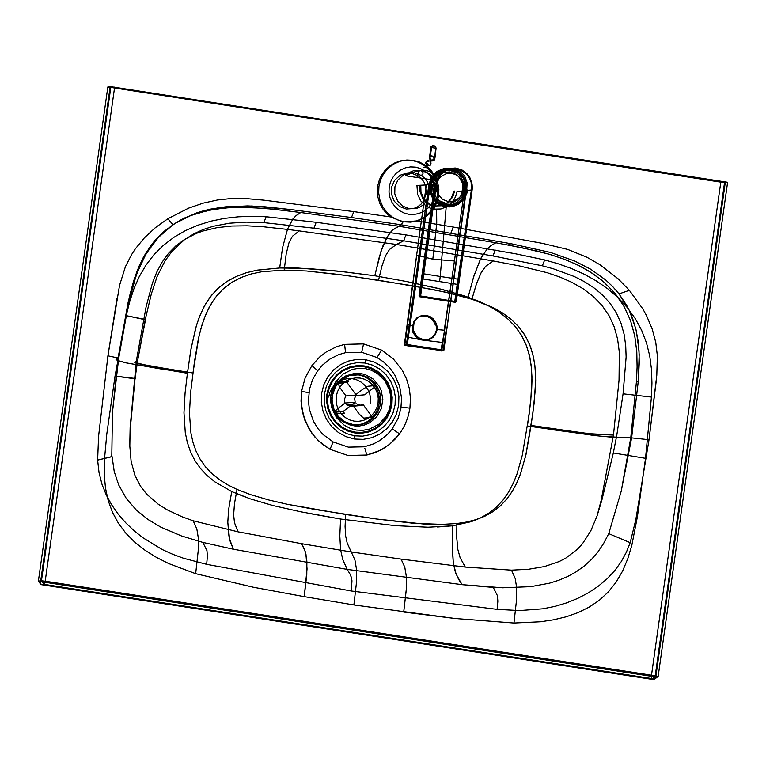 <?xml version="1.0" encoding="UTF-8"?>
<svg xmlns="http://www.w3.org/2000/svg" width="766" height="766" viewBox="0 0 766 766"><rect width="100%" height="100%" fill="white"/><g stroke="black" fill="none" stroke-linecap="round" stroke-linejoin="round"><path stroke-width="1.15" d="M370.466 403.51L370.639 398.952L369.796 394.155L367.852 389.492L364.875 385.365L361.102 382.1L356.889 379.898L352.599 378.749L348.176 378.548L343.541 379.381L339.032 381.353L335.039 384.408L331.898 388.285L329.773 392.613L328.691 397.037M326.881 394.375L328.576 387.491L331.879 380.74L336.772 374.708L342.976 369.959L350.005 366.876L357.234 365.583L364.118 365.889L370.792 367.68L377.36 371.117L383.23 376.202L387.874 382.636L390.899 389.894L392.202 397.353L391.933 404.458L390.229 411.332L386.935 418.083L382.043 424.115L375.828 428.864L368.81 431.947L361.581 433.25L354.696 432.934L348.013 431.143L341.454 427.706L335.575 422.631L330.941 416.197L327.915 408.939L326.613 401.47L326.881 394.375M391.129 404.333L389.473 411.045L386.255 417.623L381.487 423.512L375.426 428.146L368.58 431.153L361.523 432.417L354.811 432.11L348.291 430.368L341.895 427.016L336.169 422.056L331.64 415.785L328.691 408.699L327.417 401.422L327.676 394.5L329.332 387.788L332.549 381.2L337.327 375.321L343.388 370.687L350.234 367.68L357.282 366.407L364.003 366.713L370.514 368.456L376.92 371.816L382.646 376.767L387.175 383.048L390.124 390.124L391.388 397.41L391.129 404.333M336.303 396.367L337.394 391.953L339.51 387.615L342.651 383.737L346.644 380.692L351.154 378.71L355.797 377.877L360.212 378.078L364.501 379.227L368.724 381.439L372.496 384.695L375.474 388.831L377.418 393.494L378.251 398.282L378.078 402.849L376.987 407.263L374.871 411.601L371.73 415.469L367.737 418.523L363.228 420.505L358.584 421.338L354.16 421.137L349.87 419.988L345.658 417.776L341.885 414.511L338.907 410.385L336.963 405.721L336.13 400.934L336.303 396.367M343.13 411.514L344.346 413.171L335.412 413.956L334.196 412.29L343.13 411.514L355.194 402.16L344.997 403.05L344.365 399.316L345.954 395.917L339.855 387.567L338.093 383.306L347.027 382.521L348.626 381.276L339.692 382.062L338.093 383.306M362.529 389.463L367.824 386.236L376.757 385.461L364.683 394.806L354.476 395.706L362.529 389.463M363.333 404.85L372.468 417.346L363.534 418.131L359.225 414.08L353.126 405.741L363.333 404.85L361.092 405.511L356.41 403.816L346.203 404.707L350.885 406.401L353.126 405.741M334.196 412.29L336.935 409.293L344.997 403.05M345.954 395.917L356.161 395.026L347.027 382.521M356.161 395.026L354.572 398.425L355.194 402.16M390.593 403.921L389.042 410.231L386.016 416.426L378.797 424.316L369.384 429.142L362.749 430.339L356.439 430.052L350.311 428.414L344.288 425.254L336.6 417.767L331.87 408.029L330.673 401.183L330.912 394.672L332.473 388.352L335.498 382.167L342.708 374.277L352.13 369.442L358.766 368.255L365.076 368.542L371.204 370.179L377.226 373.339L384.915 380.817L389.645 390.564L390.842 397.41L390.593 403.921M454.516 168.453L458.317 169.152L452.007 168.309L455.253 168.003M457.206 168.874L454.698 168.482M453.922 168.683L452.534 168.338L455.186 168.577L453.922 168.683L453.587 170.942L452.151 170.588L454.88 170.828L455.186 168.577M456.383 168.759L457.685 169.123L455.109 168.874L456.383 168.759L456.076 171.019L457.426 171.383L454.774 171.124L455.109 168.874M454.88 170.828L455.052 168.587M456.076 171.019L454.851 171.632L454.774 171.124M454.046 168.673L453.587 170.942M456.249 168.769L455.856 171.536L456.919 171.804L454.832 171.632M454.851 171.632L455.243 168.865M454.803 168.501L456.89 168.826M457.024 168.846L455.78 168.194M428.491 160.544L430.157 161.367L431.067 163.034L430.425 165.13L428.797 165.829L426.566 164.977L425.657 163.302L426.289 161.214L428.491 160.544M428.271 164.843L426.614 162.899L427.045 161.923L428.443 161.502M431.88 161.109L429.994 159.922L429.535 157.365L431.746 156.36L434.935 158.198L434.159 160.333L431.88 161.109L429.573 157.154L431.9 155.824L434.935 158.198L436.055 148.278L435.682 146.584L433.317 145.291L430.999 146.574L430.722 147.455L436.055 148.278L434.274 145.885L431.698 146.565L430.157 157.461M432.034 160.573L434.571 158.141M430.214 157.164L429.573 157.154L430.722 147.445L431.373 147.455M418.858 173.815L417.7 174.074L416.857 175.452L417.288 177.032L418.322 177.635M413.133 325.713L413.678 330.969L416.608 335.929L418.801 337.768L423.675 339.664L428.788 339.309L433.508 336.494L435.212 334.311L436.879 329.39L436.237 323.836L434.322 320.255L431.402 317.459L426.279 315.429L420.869 315.898L417.709 317.574L414.502 321.299L413.133 325.713M413.563 321.663L419.471 316.597L422.468 315.908L426.892 316.368L431.057 318.551L433.317 320.877L435.404 325.052L436.026 324.707L436.61 329.533L434.983 334.225L431.9 337.576L428.453 339.635L424.546 340.372L420.735 339.778L417.116 337.883L413.219 333.047L412.52 331.18L413.142 330.845L414.195 321.327L413.563 321.663L412.52 331.18M413.142 330.845L412.864 325.856L414.195 321.327M404.458 221.843L398.33 220.206L392.307 217.046L386.916 212.383L382.665 206.485L379.888 199.821L378.691 192.975L378.94 186.464L380.491 180.154L383.517 173.959L388.008 168.424L393.705 164.068L400.149 161.243L406.784 160.046L413.104 160.333L419.232 161.971L425.245 165.13L430.636 169.793L434.897 175.692L437.673 182.356L438.861 189.202L438.621 195.713L437.06 202.023L434.035 208.218L429.544 213.752L423.847 218.109L417.403 220.934L410.777 222.13L404.458 221.843M390.727 216.95L403.012 221.968L401.279 224.783L351.47 217.525L353.815 211.627L390.727 216.95L386.437 213.331L382.703 208.754L379.812 203.354L377.992 197.427L377.351 191.309L377.858 185.362L379.352 179.886L381.803 174.792L385.288 170.042L389.741 165.973L394.93 162.861L400.57 160.889L406.306 160.113L411.821 160.448L417.202 161.808L422.478 164.288L427.332 167.878L431.45 172.436L434.59 177.683L436.62 183.285L437.558 188.915L437.491 194.612L436.333 200.453L434.035 206.111L430.664 211.244L426.413 215.524L421.578 218.779L416.474 220.943L403.012 221.968M358.498 374.909L353.385 374.679L348.013 375.646L342.785 377.935L338.17 381.468L334.541 385.949L332.09 390.966L330.826 396.079L330.625 401.355L331.592 406.899L333.842 412.3L337.289 417.077L341.655 420.85L346.529 423.406L351.498 424.737L356.611 424.977L361.983 424L367.201 421.712L371.816 418.188L375.455 413.697L377.906 408.69L379.17 403.577L379.371 398.291L378.404 392.747L376.154 387.357L372.707 382.569L368.341 378.797L363.457 376.24L358.498 374.909M352.887 424.613L347.917 423.292L343.044 420.735L338.677 416.953L335.23 412.175L332.98 406.775L332.013 401.231L332.214 395.955L333.478 390.842L335.929 385.825L339.558 381.344L344.173 377.81L349.392 375.522L354.773 374.555L359.886 374.785L364.808 376.096L369.643 378.615L373.98 382.33L377.427 387.041L379.716 392.364L380.731 397.86L380.606 403.117L379.429 408.173L377.102 413.171L373.597 417.671L369.107 421.281L363.984 423.694L358.651 424.804L352.887 424.613M409.571 208.735L403.031 206.293L397.564 200.931L394.768 193.788L394.93 186.76L397.841 180.087L403.481 174.926L410.509 172.723L414.617 172.857L421.702 175.653L424.843 178.373L427.332 181.82L428.95 185.698L429.506 193.492L426.825 200.788L424.211 204.015L420.888 206.561L417.125 208.208L409.571 208.735M411.304 173.145L407.196 173.011L400.168 175.222L394.519 180.383L391.608 187.048L391.445 194.076L394.241 201.219L399.708 206.581L406.258 209.032L413.812 208.496L417.566 206.849L420.888 204.311L423.512 201.085L426.183 193.788L425.628 185.994L424.01 182.107L421.53 178.66L418.389 175.941L411.304 173.145M619.052 293.895L629.317 310.489L635.809 328.719L638.183 341.521L639.189 354.658L638.25 381.458L639.227 363.457L639.016 350.742L636.355 331.027L632.477 317.928L629.815 311.561L626.684 305.395L619.052 293.895L629.365 290.314L642.923 309.052L646.533 315.621L652.211 329.007L655.773 342.44L657.352 355.721L656.797 375.196L649.022 439.722L635.818 519.587L630.188 542.673L626.282 552.42L621.149 561.794L614.734 570.651L607.074 578.828L598.217 586.277L588.336 592.846L577.641 598.428L566.361 602.966L554.756 606.413L543.017 608.788L519.635 610.579L497.124 609.363L497.843 601.176L497.402 595.632L493.266 587.426L462.051 584.669L458.461 579.096L455.004 570.938L453.28 562.512L452.447 550.878L452.495 525.811L471.281 521.656L480.234 518.075L488.641 513.297L496.272 507.303L502.946 500.179L508.567 492.155L513.182 483.461L516.906 474.317L522.288 455.282L529.095 414.607L531.575 391.752L531.997 380.252L531.527 368.752L529.871 357.377L526.721 346.328L521.866 335.958L515.336 326.613L507.408 318.512L498.427 311.647L488.727 305.94L478.559 301.191L463.775 295.695L437.731 288.303L407.005 281.601L442.202 289.424L468.093 297.179L473.886 275.999L480.789 258.343L487.291 248.797L490.929 245.637L495.822 242.765L521.387 247.6L548.609 254.063L562.368 258.515L576.042 264.174L589.437 271.394L602.239 280.567L613.834 291.942L623.457 305.414L630.495 320.437L634.822 336.188L636.805 351.939L637.092 367.144L636.45 381.535L630.753 437.884L614.437 437.434L595.211 435.634L527.439 425.982L530.752 401.154L531.968 376.987L531.183 365.42L529.191 354.399L525.84 344.068L521.043 334.589L514.857 326.048L507.389 318.493L498.8 311.896L489.263 306.218L468.093 297.179L473.503 277.254L480.426 259.071L487.186 248.912L490.901 245.656L495.822 242.765L398.55 226.181L392.364 230.202L388.802 234.233L382.876 245.991L379.237 257.213L374.804 275.75L380.98 251.411L386.868 237.288L392.364 230.202L401.279 224.783L510.865 243.665L550.524 252.464L574.797 261.053L590.663 269.192L605.743 280.011L612.695 286.561L619.052 293.895L629.365 290.314L618.315 278.968L599.893 264.682L586.976 257.271L567.673 249.419L542.462 243.358L453.28 227.052L450.944 232.941L453.28 227.052L416.474 220.943M97.627 460.107L98.584 436.294L97.627 460.107L112.085 456.651L114.239 471.636L118.711 484.983L126.294 498.446L136.291 510.003L147.991 519.482L160.831 527.132L181.398 535.913L202.818 542.395L233.314 549.212L347.228 569.397L342.718 559.486L340.621 549.806L339.807 535.913L340.583 519.032L300.559 511.755L272.983 505.56L250.243 498.838L231.734 491.571L228.565 509.984L227.808 522.316L229.522 538.814L233.314 549.212L202.818 542.395L206.954 550.601L207.394 556.145L206.676 564.331L351.316 590.998L351.967 580.743L350.589 575.046L347.228 569.397L233.314 549.212L230.269 541.6L228.919 535.865L227.808 522.211L228.613 509.61L231.734 491.571L214.892 481.871L207.308 475.715L200.568 468.591L194.899 460.538L190.466 451.71L187.297 442.317L185.276 432.599L183.974 412.788L185.085 392.968L187.411 373.262L126.907 363.046L117.217 360.374L116.02 359.273L117.131 358.622L118.012 358.383L112.468 412.204L111.788 456.584L97.627 460.107L99.034 472.622L102.012 484.361L106.388 495.238L111.951 505.273L118.5 514.503L125.892 522.967L134.021 530.685L142.811 537.684L162.153 549.49L172.637 554.258L183.601 558.28L206.676 564.331M279.686 267.976L306.659 268.416L337.998 271.107L374.804 275.75L407.005 281.601L374.804 275.75L342.459 271.595L297.792 268.014L279.686 267.976L257.491 270.101L246.633 272.629L236.148 276.478L226.324 281.84L217.534 288.792L210.018 297.256L203.967 306.869L199.246 317.258L195.636 328.126L190.724 350.531L187.411 373.262L191.079 348.492L196.556 325.023L200.481 314.194L205.422 304.246L211.473 295.37L218.683 287.729L226.928 281.448L236.158 276.478L246.192 272.763L256.897 270.207L279.686 267.976L282.568 247.638L287.528 229.168L292.985 218.817L296.241 215.485L300.77 212.527L272.16 209.089L247.246 207.337L230.585 207.529L214.097 209.3L197.982 213.053L190.16 215.801L175.222 223.26L164.393 231.141L154.78 240.725L150.519 246.087L143.175 257.73L137.373 270.264L132.93 283.267L128.056 302.704L118.012 358.383L116.011 359.321L117.916 360.671L125.748 362.797L165.81 369.815M291.118 209.597L288.447 210.985L265.295 208.429L241.127 207.251L224.534 207.979L207.682 210.526L190.763 215.562L174.447 223.739L163.244 232.136L153.478 242.267L145.463 253.709L139.192 265.917L134.443 278.403L129.387 296.787L118.012 358.383L112.468 412.204L118.347 358.287L128.745 302.465L118.711 358.105L107.92 355.826L119.534 285.412L125.394 266.74L131.503 254.714L135.323 248.864L144.439 237.776L155.383 227.655L167.84 218.76L173.02 224.735L158.342 237.431L146.727 252.866L140.657 264.366L135.802 276.603L128.745 302.465L133.15 284.99L137.124 272.926L145.511 254.925L153.095 243.607L157.509 238.331L167.515 228.852L176.132 222.686L184.29 218.09L201.257 211.426L209.846 209.223L226.88 206.629L251.822 206.016L291.118 209.597L265.017 206.791L247.667 205.91L221.853 207.174L204.962 210.391L196.69 212.891L180.671 219.986L173.02 224.735L167.84 218.76L188.647 208.122L203.105 203.162L217.506 199.983L231.418 198.509L244.814 198.471L263.954 200.175L353.815 211.627L351.47 217.525L291.118 209.597L351.47 217.525M286.924 229.35L262.843 226.717L247.083 225.817L231.763 226.027L217.046 227.655L203.162 230.959L196.594 233.304L184.415 239.528L175.921 245.829L168.434 253.422L162.019 262.259L156.704 272.227L152.405 283.142L146.095 306.869L136.319 361.092L134.596 362.241L146.469 365.42L192.946 372.994L198.949 336.36L202.004 324.928L205.91 314.184L210.822 304.361L216.826 295.647L223.95 288.207L232.146 282.137L241.261 277.416L251.181 273.979L261.733 271.729L284.215 270.13L286.178 254.044L288.935 242.851L292.44 236.244L299.19 230.892L286.924 229.35M263.849 222.619L313.945 228.191L316.195 222.284L266.156 216.749L252.282 216.318L238.322 216.807L224.448 218.387L210.928 221.163L197.858 225.223L185.362 230.643L173.825 237.364L163.244 245.455L153.928 254.743L145.904 265.199L139.201 276.698L133.811 289.041L129.578 302.082L126.227 315.649L115.034 376.077L135.027 378.797L137.612 360.729L145.53 319.527L126.227 315.649L145.205 319.728L151.323 293.991L157.097 276.564L165.083 260.775L171.862 251.497L184.261 239.873L193.836 233.812L203.191 229.532L213.216 226.276L229.264 223.222L246.24 222.121L263.849 222.619L266.156 216.749M316.195 222.284L405.894 234.894L403.682 240.783L313.945 228.191L316.195 222.284M146.095 306.869L136.319 361.092L130.143 427.332L129.818 446.176L131.11 461.247L134.854 475.188L140.513 486.228L146.689 494.156L158.313 504.277L167.361 509.917L182.413 516.926L193.204 520.794L238.035 531.834L301.622 543.688L304.542 549.519L305.998 554.546L307.051 568.985L304.236 596.647L253.326 587.235L195.665 573.686L198.183 551.06L198.346 538.105L196.852 529.019L193.204 520.794L238.035 531.834L301.613 543.688L351.259 551.96L354.926 559.956L356.535 569.435L356.449 582.792L353.892 604.948L455.033 618.507L513.967 623.036L516.485 600.41L516.648 587.455L515.154 578.368L511.497 570.143L465.316 567.079L401.087 559.113L404.802 567.3L406.344 576.377L406.315 589.092L403.711 612.072L406.267 589.935L406.353 576.578L404.745 567.108L401.087 559.103L465.316 567.079L460.098 557.619L457.848 549.481L456.766 538.115L456.852 523.523L466.829 522L476.289 519.549L485.117 516.064L493.151 511.506L500.361 505.876L506.642 499.25L512.004 491.753L516.504 483.509L520.219 474.661L525.735 455.665L532.897 412.998L535.415 388.515L535.635 376.633L534.84 365.162L532.839 354.265L529.478 344.078L524.691 334.799L518.515 326.498L511.066 319.211L502.515 312.921L493.017 307.568L471.913 299.219L476.28 284.358L480.933 273.079L485.644 266.3L493.275 260.976L396.491 244.469L389.492 249.457L385.547 255.748L381.908 266.128L378.548 280.222L381.908 266.128L385.547 255.748L389.492 249.457L396.491 244.469L299.19 230.892M513.967 623.036L540.557 621.762L553.646 619.799L566.198 616.793L578.11 612.599L589.303 607.055L599.376 600.209L608.415 591.859L616.142 582.141L622.595 571.053L627.775 558.73L631.816 545.363L637.446 516.418L645.518 458.327L651.426 397.075L623.074 393.82L616.822 435.031L613.336 452.955L601.808 500.37L597.03 516.035L601.166 500.361L613.48 435.078L619.033 380.195L619.33 352.236L617.587 339.041L614.15 326.709L608.913 315.429L601.932 305.347L593.353 296.509L583.376 288.906L572.212 282.472L560.07 277.11L547.144 272.686L519.664 265.974L493.275 260.976L485.73 266.204L481.163 272.648L476.557 283.544L471.913 299.219L445.85 292.239L410.586 285.44L346.615 275.521L306.639 270.992L284.215 270.13L262.25 271.652L251.468 273.902L241.051 277.503L231.284 282.673L222.533 289.5L215.122 297.84L209.156 307.348L204.522 317.631L200.979 328.375L198.279 339.376L194.449 361.744L190.504 393.446L189.461 413.592L190.925 433.029L192.965 442.279L196.029 451.097L200.223 459.341L205.566 466.915L212.029 473.733L219.516 479.736L227.904 484.955L237.029 489.436L234.482 503.645L233.64 514.714L234.482 522.642L238.035 531.834L234.511 522.785L233.64 514.752L234.52 503.425L237.029 489.436L250.942 494.75L237.029 489.436M137.612 360.729L145.205 319.728M130.402 427.284L135.027 378.797L135.697 378.509L115.034 376.077L106.78 434.14L104.272 461.707L104.272 475.14L105.507 488.162L108.207 500.629L112.506 512.377L118.424 523.293L125.921 533.27L134.864 542.28L145.109 550.304L156.465 557.399L168.788 563.604L195.665 573.686M129.799 443.591L130.143 427.332M171.325 369.576L138.809 363.793L134.653 362.299L136.319 361.092M401.087 559.103L351.259 551.96L347.209 543.142L345.638 535.951L345.083 526.472L345.638 514.493L287.403 504.296L269.077 500.064L250.942 494.75L269.038 500.054L287.374 504.296L315.075 509.486L376.422 518.994L345.638 514.493M253.326 587.235L304.236 596.647L306.793 574.51L306.888 561.162L305.28 551.683L301.622 543.688M107.843 86.941L110.898 86.673L41.46 580.8L38.396 581.068L107.843 86.941L720.796 182.164L727.604 182.289L110.898 86.673M616.822 435.031L623.074 393.82L651.426 397.075L651.952 383.077L651.483 369.308L649.721 355.855L646.466 342.804L641.659 330.357L635.292 318.637L627.392 307.683L618.2 297.754L607.725 288.772L596.331 280.921L584.152 274.161L571.302 268.435L558.069 263.734L544.664 259.933L515.202 253.718L405.894 234.894M111.788 456.584L112.468 412.204L118.711 358.105L107.92 355.826L98.584 436.294L107.92 355.826L117.064 298.06M497.124 609.363L351.316 590.998L351.766 578.981L350.589 575.046L347.228 569.397L462.051 584.669L456.009 573.925L453.271 562.474L452.313 544.683L452.495 525.811L428.06 527.219L395.093 525.629L340.583 519.032L309.79 513.574M347.228 569.397L462.051 584.669L502.659 587.79L530.857 586.651L549.461 583.185L558.586 580.331L567.491 576.597L576.07 571.876L584.123 566.131L591.486 559.41L597.987 551.836L603.541 543.621L608.75 533.634L630.188 542.673L608.75 533.634L621.255 491.083L630.753 437.884L636.45 381.535L638.25 381.458L631.624 437.865L649.022 439.722L656.156 381.64M638.25 381.458L631.624 437.865L621.255 491.083L608.75 533.634M510.865 243.665L508.126 245.053L537.129 251.037L551.616 254.944L565.806 259.808L579.498 265.859L592.482 273.338L604.451 282.462L615.041 293.378L623.83 306.046L630.418 320.207L634.66 335.355L636.728 350.943L637.111 366.474L636.45 381.535M549.643 429.324L602.287 436.409L630.753 437.884L621.255 491.083L631.624 437.865L649.022 439.722L635.818 519.587L630.188 542.673M597.03 516.035L590.816 530.809L582.543 543.659L577.526 549.165L565.758 558.127L559.094 561.583L544.454 566.562L528.454 569.272L511.497 570.143L465.316 567.079L460.155 557.772L457.857 549.519L456.756 537.885L456.852 523.523L442.068 524.384L423.234 523.973L376.422 518.994L413.879 523.322L442.068 524.384L456.852 523.523L466.283 522.106L475.523 519.788L484.438 516.38L492.787 511.755L500.37 505.866L506.977 498.848L512.531 490.901L517.069 482.293L520.727 473.244L526.022 454.41L531.087 425.427L587.359 433.546L613.48 435.078L592.204 434.073L553.291 428.797M403.711 612.072L455.033 618.507M623.074 393.82L626.128 357.052L625.707 345.543L624.089 334.187L621.015 323.214L616.362 312.863L610.138 303.384L602.536 294.977L593.832 287.738L584.343 281.62L574.318 276.516L553.224 268.751L542.366 265.802L492.988 255.949L495.238 250.042L492.988 255.949L403.682 240.783L396.491 244.469M542.366 265.802L544.664 259.933M645.518 458.327L613.336 452.955L645.518 458.327M619.033 380.195L613.48 435.078M308.87 392.699L301.545 391.378L305.174 377.791L311.934 365.574L317.699 370.715L312.605 379.553L309.464 389.31L308.43 401.058L309.397 409.389L313.447 421.243L317.756 428.366L323.204 434.619L333.133 441.925L330.012 449.316L321.988 443.907L314.998 437.156L309.253 429.247L303.346 415.775L301.019 401.212L301.545 391.378L301.383 406.124L304.925 420.438L311.954 433.326L318.35 440.689L330.012 449.316L347.975 455.473L366.837 455.023L347.975 455.473L330.012 449.316M333.133 441.925L348.348 447.124L364.348 446.77L366.837 455.023L380.156 450.389L389.693 444.213L399.546 433.862L392.249 428.855L398.023 418.504L400.848 408.69L401.585 398.559L399.641 386.141L394.643 374.651L389.779 367.919L383.833 362.155L377.016 357.54L361.676 352.274L345.543 352.666L344.614 344.374L336.504 346.73L326.383 351.862L319.604 357.061L311.934 365.574M392.249 428.855L387.472 434.399L379.907 440.469L373.511 443.887L364.348 446.77M317.699 370.715L322.476 365.123L329.993 359.034L338.61 354.668L345.543 352.666M531.087 425.427L534.17 402.926L535.664 380.262L535.233 368.906L533.624 357.655L530.503 346.682L525.696 336.465L519.185 327.274L511.257 319.374L502.237 312.748L492.528 307.329L471.913 299.219L454.611 294.316L432.685 289.471L378.548 280.222L337.749 274.324L306.591 270.992L284.215 270.13M452.495 525.811L437.549 526.989M245.733 497.249L231.734 491.571M366.837 455.023L374.976 452.668L382.655 449.039L389.693 444.213L395.917 438.324L400.685 432.244L404.668 425.35L407.656 417.949L409.599 410.164L409.915 408.182L401.116 406.995L409.915 408.182M420.793 185.841L420.965 192.075L423.895 198.901L429.314 203.88L435.251 205.968L428.711 204.072L423.033 198.892L420.055 191.806L419.912 185.899L420.793 185.841M435.251 205.968L441.494 205.776L448.062 202.645L452.744 196.996L454.621 191.088L453.922 191.174L451.251 198.375L447.191 202.799L441.867 205.556L434.456 206.064M420.793 284.196L434.877 182.787L421.357 284.31L420.793 284.196M457.302 283.698L470.994 192.477L458.815 279.303L440.22 276.459L446.224 206.648L440.115 204.551L433.882 198.969L430.521 191.203L430.358 184.568L434.724 184.252L422.21 273.558L440.22 276.459L439.598 281.572L457.206 284.339L457.302 283.698L458.173 283.793L458.815 279.303M454.391 168.271L458.508 169.027L454.391 168.271M470.994 192.477L471.349 189.997L467.547 190.399L466.714 193.932L464.397 198.624L458.26 204.378L451.93 206.648L446.224 206.648M445.458 206.772L449.776 206.925L454.104 206.044L459.839 202.894L464.186 197.915L466.628 191.634L467.136 182.787L464.569 175.797L459.303 170.607L452.993 168.3L446.042 168.53L438.631 171.728L432.819 177.406L429.716 183.61L429.353 188.053L430.004 192.553L432.771 198.653L437.386 203.421L441.273 205.594L445.458 206.772M454.324 168.798L458.48 169.2L454.324 168.798M429.716 183.61L430.712 183.763L430.549 190.227L431.373 193.606L434.935 199.802L440.402 204.062L446.454 205.853L452.888 205.326L459.083 202.176L461.639 199.715L465.958 189.288L466.954 189.451M465.958 189.288L465.642 182.921L463.2 177.262L458.413 172.455L452.505 170.224L445.956 170.502L439.167 173.489L434.13 177.98L430.712 183.763M441.254 172.321L436.716 176.218L433.748 181.599L432.8 187.373L433.843 193.358L437.022 198.854L441.829 202.77L447.191 204.589L452.83 204.493L458.508 202.224L463.085 197.944L465.747 192.544L466.456 186.732L465.106 180.671L461.85 175.548M455.636 169.947L452.246 169.822L457.551 170.626L455.636 169.947M436.496 184.28L439.205 176.927L441.858 173.671L445.209 171.115L452.907 168.759L460.232 169.908L466.944 174.524L469.443 177.999L471.071 181.925L471.617 189.796L472.134 189.92L472.316 187.967L472.048 183.84L469.874 177.664L467.279 174.045L462.176 170.1L456.555 168.233L450.667 168.29L444.682 170.502L441.197 173.164L437.396 178.411L435.624 184.194L436.496 184.28L420.611 295.954L456.258 301.584L455.454 302.197L420.333 296.681L420.611 295.954L419.739 295.858L435.624 184.194L434.667 184.616L422.698 274.573L422.353 276.248L421.817 276.133L419.031 295.906L420.333 296.681L419.624 296.739L419.031 295.906L419.624 296.739L454.832 302.254L454.755 301.555L455.636 301.651L458.173 283.793M416.704 255.164L432.828 259.195L436.735 223.184L436.61 210.564L435.165 209.07L429.937 208.026L425.906 205.92L420.764 200.912L417.594 194.382L416.953 185.439L426.336 184.951L415.478 263.571L425.685 189.623M464.445 190.169L461.888 197.149L456.201 202.674L452.601 204.254L445.372 204.761L438.592 202.08L435.576 199.476L431.651 192.467L431.124 184.999L433.68 178.018L439.368 172.503L442.968 170.923L450.197 170.416L456.976 173.097L459.993 175.692L463.918 182.71L464.445 190.169M432.618 185.238L433.096 192.027L434.504 195.416L439.416 200.778L445.582 203.22L452.17 202.76L455.444 201.324L460.625 196.297L462.951 189.939L462.473 183.151L458.901 176.764L456.153 174.389L449.977 171.948L443.399 172.417L437.223 176.065L434.944 178.88L432.618 185.238M436.285 185.276L438.573 179.273L440.737 176.735L446.31 173.643L451.93 173.317L457.225 175.337L461.707 179.991L463.085 183.074L463.622 189.518L461.333 195.522L459.169 198.059L453.596 201.152L447.976 201.477L442.681 199.457L438.2 194.803L436.821 191.72L436.285 185.276M454.43 260.986L463.689 195.512L444.596 330.175L440.957 350.34L441.81 350.407L444.596 330.175M464.694 198.499L443.878 350.225L441.015 351.02L440.957 350.34L404.85 344.748L404.955 345.428L407.033 345.246L406.43 344.422L407.311 344.509L407.033 345.246L443.083 350.838L443.907 350.215L407.311 344.509L430.76 180.747L432.666 176.984L438.545 171.316L442.298 169.612L450.398 168.989L457.982 172.053L463.507 178.152L465.967 186.215L464.694 198.499L466.513 186.425L465.766 182.126L464.024 177.942L459.734 172.656L456.105 170.186L452.246 168.683L444.357 168.338L436.936 171.402L431.382 177.444L428.864 184.692L428.596 192.898M426.327 184.855L428.864 184.692L406.43 344.422L404.362 344.604L416.694 255.202L404.85 344.748L404.362 344.604L404.955 345.428L443.083 350.838L446.319 329.093M412.702 325.77L414.1 321.289L417.049 317.699L422.056 315.362L426.155 315.295L430.253 316.684L433.144 318.79L435.548 321.892L437.032 326.163L436.907 330.567L435.299 334.627L432.953 337.394L429.573 339.501L423.177 340.267L418.437 338.438L414.033 333.449L412.864 330.069L412.702 325.77L407.072 324.401M416.694 255.202L407.072 324.353M446.837 329.217L466.35 190.514L464.34 190.744L463.689 195.512M408.747 214.289L404.046 213.025L399.431 210.602L395.294 207.031L392.039 202.502L389.913 197.398L388.994 192.151L389.185 187.163L390.382 182.318L392.709 177.559L396.166 173.317L400.532 169.975L405.473 167.821L410.547 166.911L415.373 167.132L420.084 168.396L424.699 170.818L428.836 174.389L432.091 178.918L434.217 184.022L435.126 189.269L434.944 194.258L433.738 199.112L431.411 203.861L427.964 208.103L423.588 211.445L418.657 213.599L413.583 214.509L408.747 214.289L413.602 214.509L418.686 213.59L423.627 211.426L427.993 208.084L431.43 203.842L433.757 199.093L434.944 194.258L435.136 189.259L434.217 184.012L432.091 178.909L428.826 174.38L424.699 170.808L420.084 168.386L415.383 167.132L410.557 166.911L405.482 167.821L400.541 169.975L396.166 173.317L392.719 177.559L390.392 182.308L389.195 187.163L389.004 192.18L389.932 197.436L392.068 202.55L395.342 207.069L399.469 210.631L404.075 213.034L408.757 214.289M423.339 167.39L427.955 167.907L423.339 167.39M420.591 175.395L422.583 174.792L423.167 172.886L422.344 171.373L420.304 170.588L418.83 171.23L418.217 172.618L418.676 174.179L420.591 175.395M434.044 209.137L440.957 208.974L447.181 206.542L450.724 203.833L453.625 200.376L455.732 196.278L456.929 191.634L464.34 190.744M405.358 175.711L435.557 180.393L432.196 176.209L428.165 173.087L420.84 170.406L413.362 170.789L409.073 172.628L405.358 175.711L415.995 171.364L422.411 170.378L426.26 170.579L429.573 171.488L433.23 174.035L434.983 177.07L435.557 180.393M432.828 259.195L454.171 260.967M444.251 330.146L454.43 261.024M437.07 329.552L444.242 330.194M434.581 157.834L435.739 148.135M431.9 155.824L431.746 156.36M360.039 374.746L368.073 377.514L375.014 383.278L379.467 391.053L380.989 399.479L380.664 403.931L377.648 412.529L371.97 419.337L368.532 421.74L363.496 423.914L359.158 424.785L353.672 424.728L344.987 421.865L338.055 416.11L333.603 408.326L332.08 399.909L332.406 395.457L335.412 386.849L341.09 380.041L349.373 375.531L360.039 374.746M369.777 422.736L376.633 416.972L381.315 408.709L382.828 399.402L381.229 390.583L379.285 386.342L373.186 379.055L365.123 374.536L359.694 373.339L354.897 373.291L345.677 375.962L341.023 379.036L337.768 382.291L333.086 390.555L331.573 399.862L333.172 408.68L335.115 412.922L341.215 420.208L349.277 424.728L354.706 425.925L359.503 425.973L364.262 425.082L369.777 422.736M364.865 363.017L365.708 359.733L356.975 359.398L348.434 361.064L340.487 364.645L333.488 369.988L327.848 376.786L323.817 384.724L321.605 393.418L321.337 402.389L323.013 411.208L326.555 419.452L331.774 426.662L338.4 432.503L346.127 436.697L354.534 439.014L354.62 435.835L346.902 433.7L339.807 429.831L333.727 424.46L328.959 417.834L325.713 410.27L324.181 402.179L324.439 393.954L326.46 385.978L330.146 378.701L335.317 372.458L341.732 367.546L349.018 364.252L356.86 362.711L364.865 363.017L372.602 365.152L379.687 369.001L385.767 374.373L390.545 381.008L393.781 388.554L395.313 396.654L395.065 404.888L393.044 412.845L389.358 420.141L384.178 426.394L377.782 431.296L370.476 434.6L362.634 436.141L354.62 435.835M128.745 302.465L128.056 302.704M353.892 604.948L304.236 596.647M725.383 181.762L655.945 675.89L45.204 581.202L114.651 87.065M724.54 182.557L655.102 676.684L658.157 676.416L654.748 679.03L651.684 679.298L40.943 584.611L44.007 584.343L654.748 679.03L655.945 675.89L658.157 676.416L727.604 182.289M110.055 87.468L40.617 581.605L651.349 676.292L720.796 182.164M398.55 226.181L300.77 212.527M601.166 500.361L601.808 500.37M377.016 357.54L381.602 350.11L393.207 358.756L402.265 370.227L406.574 379.055L409.331 388.506L410.452 398.301L409.925 408.144M344.614 344.374L363.582 343.905L361.676 352.274M381.602 350.11L363.582 343.905M354.534 439.014L363.237 439.358L371.797 437.692L379.745 434.121L386.715 428.807L392.384 421.999L396.415 414.071L398.636 405.396L398.914 396.405L397.248 387.586L393.724 379.361L388.506 372.123L381.88 366.272L374.162 362.069L365.708 359.733M41.46 580.8L45.204 581.202L44.007 584.343L41.46 580.8M38.396 581.068L40.617 581.605L40.943 584.611L38.396 581.068M651.349 676.292L651.684 679.298L655.102 676.684L651.349 676.292M471.617 189.796L455.454 302.197L456.258 301.584L472.134 189.92L471.349 189.997M454.439 169.085L457.8 169.42L454.439 169.085M454.401 168.788L458.145 169.152L454.401 168.788M458.087 284.425L457.206 284.339L454.755 301.555L419.548 296.03L421.999 278.814L421.482 278.69M457.57 281.773L458.451 281.869M457.857 279.839L458.719 279.935M422.21 273.558L421.817 276.133M422.621 274.314L422.095 274.199M422.353 276.248L422.085 278.173L421.568 278.048M422.085 278.173L421.999 278.814L439.598 281.572M405.731 336.762L421.128 339.759M456.593 259.99L456.057 259.875M409.389 323.405L410.26 323.501M419.998 254.283L419.107 254.188M428.864 184.692L429.736 184.788M465.833 190.389L466.35 190.514M442.25 342.421L425.283 340.401M361.092 405.511L350.885 406.401M410.509 172.723L407.196 173.011"/></g></svg>
